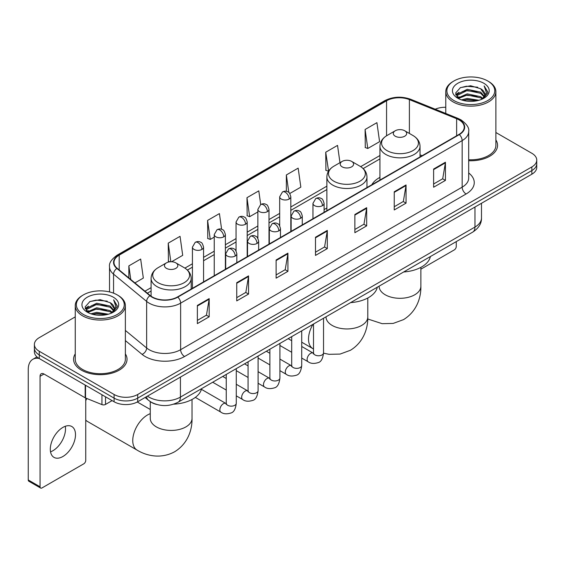 <?xml version="1.0" encoding="UTF-8"?>
<svg xmlns="http://www.w3.org/2000/svg" width="565" height="565" viewBox="0 0 565 565"><rect width="100%" height="100%" fill="white"/><g stroke="black" fill="none" stroke-linecap="round" stroke-linejoin="round"><path stroke-width="0.85" d="M326.867 208.005A29.514 17.042 0 0 0 324.091 209.7M379.941 177.361A29.514 17.042 0 0 0 371.841 184.748M156.519 404.427A16.703 9.647 180 0 1 149.774 401.27M75.251 316.88L39.275 337.651A16.703 9.647 0 0 0 34.38 344.473L34.38 351.748A16.703 9.647 0 0 0 39.275 358.563L114.088 401.757A16.703 9.647 0 0 0 137.712 401.757L531.856 174.197A16.703 9.647 0 0 0 536.75 167.381L536.75 163.744A16.703 9.647 0 0 1 531.856 170.559A16.703 9.647 0 0 0 536.75 163.744L536.75 160.107A16.703 9.647 0 0 0 531.856 153.285L495.886 132.514M34.38 344.473A16.703 9.647 0 0 0 39.275 351.289L114.088 394.483A16.703 9.647 0 0 0 137.712 394.483L137.712 398.12L531.856 170.559L137.712 398.12A16.703 9.647 0 0 1 114.088 398.12A16.703 9.647 0 0 0 137.712 398.12L137.712 401.757M39.275 351.289L39.275 354.926L114.088 398.12L39.275 354.926A16.703 9.647 0 0 1 34.38 348.111A16.703 9.647 0 0 0 39.275 354.926L39.275 358.563M75.251 353.874A26.732 15.432 0 0 0 73.577 359.248A26.732 15.432 0 0 0 81.409 370.16A26.732 15.432 0 0 0 110.535 373.5A26.732 15.432 0 0 0 127.033 359.248A26.732 15.432 0 0 0 125.366 353.874A26.732 15.432 0 0 1 127.033 359.248A26.732 15.432 0 0 1 110.535 373.5A26.732 15.432 0 0 1 81.409 370.16A26.732 15.432 0 0 1 73.577 359.248A26.732 15.432 0 0 1 75.251 353.874M459.013 119.865A17.819 10.29 180 0 1 464.232 127.139A17.819 10.29 180 0 1 459.013 134.413L177.481 296.957A17.819 10.29 180 0 1 150.283 295.587L117.202 268.304A17.819 10.29 180 0 1 113.982 262.407A17.819 10.29 180 0 1 119.201 255.133L386.566 100.768A17.819 10.29 180 0 1 409.392 99.617L456.633 118.714A17.819 10.29 180 0 1 459.013 119.865M459.331 119.688A18.264 10.544 0 0 0 456.887 118.502L409.646 99.405A18.264 10.544 0 0 0 386.255 100.584L118.883 254.949A18.264 10.544 0 0 0 116.842 268.453L149.923 295.728A18.264 10.544 0 0 0 177.798 297.141L459.331 134.597A18.264 10.544 0 0 0 459.331 119.688M197.369 305.439L197.369 323.625L209.177 316.803L209.177 298.617L197.369 305.439M197.369 320.397L206.465 315.143L209.128 299.224A4.456 2.571 -120 0 0 209.177 298.617M206.387 315.192L209.177 316.803M236.742 282.705L236.742 300.891L248.551 294.068L248.551 275.882L236.742 282.705M236.742 297.663L245.839 292.409L248.508 276.49A4.456 2.571 -120 0 0 248.551 275.882M245.761 292.458L248.551 294.068M276.115 259.971L276.115 278.157L287.931 271.341L287.931 253.148L276.115 259.971M276.115 274.929L285.212 269.682L287.882 253.756A4.456 2.571 -120 0 0 287.931 253.148M285.134 269.724L287.931 271.341M433.616 169.041L433.616 187.227L445.432 180.405L445.432 162.219L433.616 169.041M433.616 183.999L442.713 178.745L445.382 162.826A4.456 2.571 -120 0 0 445.432 162.219M442.635 178.794L445.432 180.405M394.243 191.775L394.243 209.961L406.051 203.139L406.051 184.953L394.243 191.775M394.243 206.734L403.339 201.479L406.009 185.553A4.456 2.571 -120 0 0 406.051 184.953M403.262 201.528L406.051 203.139M354.869 214.502L354.869 232.695L366.678 225.873L366.678 207.687L354.869 214.502M354.869 229.468L363.966 224.213L366.629 208.287A4.456 2.571 -120 0 0 366.678 207.687M363.881 224.256L366.678 225.873M315.489 237.236L315.489 255.422L327.305 248.607L327.305 230.421L315.489 237.236M315.489 252.195L324.593 246.947L327.255 231.021A4.456 2.571 -120 0 0 327.305 230.421M324.508 246.99L327.305 248.607M468.689 160.714A26.732 15.432 0 0 0 497.553 145.332A26.732 15.432 0 0 0 495.886 139.958A26.732 15.432 0 0 1 497.553 145.332A26.732 15.432 0 0 1 468.689 160.714M137.712 394.483L531.856 166.922A16.703 9.647 0 0 0 536.75 160.107M445.771 107.272A16.703 9.647 0 0 0 435.212 109.2M171.576 261.757L182.707 255.331L180.044 236.332L168.229 243.148L168.419 261.228M134.922 282.917L143.333 278.065L140.664 259.06L128.855 265.882L128.855 277.909M289.767 193.52L300.834 187.135L298.165 168.13L286.356 174.952L286.356 191.316M339.968 162.685L337.538 145.396L325.73 152.218L325.92 170.291M365.103 129.484L367.773 148.489L379.581 141.667L376.919 122.662L365.103 129.484L365.294 147.564M221.621 229.291L219.418 213.598L207.602 220.414L207.793 238.494M260.705 204.516L258.791 190.864L246.976 197.686L247.166 215.759M246.976 197.686L249.645 216.685L257.866 211.939M249.645 216.685L246.976 215.689M286.356 174.952L288.814 192.496M325.73 152.218L328.59 171.11M328.392 171.216L325.73 170.22M367.773 148.489L365.103 147.486M207.602 220.414L210.272 239.419L214.241 237.123M210.272 239.419L207.602 238.423M169.98 261.807L168.229 261.157M168.229 243.148L170.842 261.757M128.855 265.882L130.762 279.484M420.868 269.194L454.288 249.899A2.783 1.61 120 0 0 456.259 246.495L456.259 241.622M453.893 100.542A23.942 13.821 0 0 0 487.757 100.542A23.942 13.821 0 0 0 487.757 80.993L488.541 81.452A25.058 14.464 0 0 1 495.886 91.678A25.058 14.464 0 0 1 480.412 105.048A25.058 14.464 0 0 1 453.109 101.905A25.058 14.464 0 0 1 445.771 91.678A25.058 14.464 0 0 1 453.109 81.452L453.893 80.993A23.942 13.821 0 0 0 453.893 100.542M468.689 159.747A25.058 14.464 0 0 0 495.886 145.332L495.886 91.678M461.443 99.892L467.22 98.409L478.936 100.288M463.102 100.393L467.22 99.546L477.227 100.711L466.443 99.857L463.215 100.429M457.841 98.035L467.22 93.868L480.667 96.7L482.835 98.494M458.42 98.508L467.22 94.998L480.667 97.837L482.235 99.037M457.071 97.258L457.382 94.242L467.22 89.319L480.667 92.159L484.353 96.333M456.944 96.707L457.382 95.379L467.22 90.457L480.667 93.296L484.085 96.876M482.093 99.15A13.92 8.037 0 0 0 484.749 94.426A13.92 8.037 0 0 0 480.667 88.747L484.742 94.701M483.817 83.267A18.377 10.608 0 0 0 457.869 83.246A18.377 10.608 0 0 0 457.749 98.225A18.377 10.608 0 0 0 457.834 98.268A18.377 10.608 0 0 0 483.901 98.225A18.377 10.608 0 0 0 483.817 83.267M480.667 88.747L470.666 85.76L460.39 87.653L455.623 93.034L458.78 98.776M483.23 98.593L487.673 92.964L487.757 91.954L484.149 85.915L486.423 92.681L482.235 99.087M488.541 81.452L487.757 80.993A23.942 13.821 0 0 0 453.893 80.993M484.149 85.915L487.757 92.18M460.15 87.773L466.443 86.219L477.722 87.229M455.807 95.082L457.862 93.472M462.382 91.551L466.443 90.76L477.319 91.657M462.382 96.099L466.443 95.308L477.319 96.205M455.687 94.638L459.055 92.243M457.481 97.696L459.055 96.792M395.267 136.214A6.681 3.856 0 0 0 404.717 136.214A6.681 3.856 0 0 0 404.717 130.755L413.015 135.543A18.419 10.629 0 0 1 413.015 150.58A18.419 10.629 0 0 1 386.969 150.58A18.419 10.629 0 0 1 386.969 135.543C382.434 138.241 380.09 141.815 379.941 146.279A20.043 11.575 0 0 0 385.817 154.464A20.043 11.575 0 0 0 407.662 156.971A20.043 11.575 0 0 0 420.035 146.279C419.887 141.815 417.549 138.241 413.015 135.543L404.717 130.755A6.681 3.856 0 0 0 395.267 130.755A6.681 3.856 0 0 0 395.267 136.214M403.671 271.977A30.63 17.684 0 0 0 430.396 256.552M342.185 166.859A6.681 3.856 0 0 0 351.635 166.859A6.681 3.856 0 0 0 351.635 161.399L359.933 166.188A18.419 10.629 0 0 1 359.933 181.224A18.419 10.629 0 0 1 333.894 181.224A18.419 10.629 0 0 1 333.894 166.188C329.353 168.886 327.015 172.459 326.867 176.923A20.043 11.575 0 0 0 332.736 185.108A20.043 11.575 0 0 0 354.587 187.615A20.043 11.575 0 0 0 366.96 176.923C366.812 172.459 364.467 168.886 359.933 166.188L351.635 161.399A6.681 3.856 0 0 0 342.185 161.399A6.681 3.856 0 0 0 342.185 166.859M350.597 302.621A30.63 17.684 0 0 0 377.314 287.197M86.826 398.495A20.884 12.056 120 0 0 85.739 400.74M85.739 420.056A20.884 12.056 120 0 0 87.462 421.455L137.076 450.1A20.884 12.056 -60 0 1 133.877 433.369A20.884 12.056 -60 0 1 147.514 414.964A20.884 12.056 -60 0 1 150.262 413.679M166.414 268.34A6.681 3.856 0 0 0 175.87 268.34A6.681 3.856 0 0 0 175.87 262.88L184.162 267.669A18.419 10.629 0 0 1 184.162 282.705A18.419 10.629 0 0 1 158.122 282.705A18.419 10.629 0 0 1 158.122 267.669C153.588 270.367 151.243 273.94 151.095 278.404A20.043 11.575 0 0 0 156.964 286.589A20.043 11.575 0 0 0 178.815 289.096A20.043 11.575 0 0 0 191.189 278.404C191.041 273.94 188.696 270.367 184.162 267.669L175.87 262.88A6.681 3.856 0 0 0 166.414 262.88A6.681 3.856 0 0 0 166.414 268.34M173.674 404.173A30.63 17.684 0 0 0 201.55 388.678M65.279 426.293A17.819 10.29 -60 0 1 52.905 450.729A17.819 10.29 -60 0 1 50.525 451.845M62.899 456.499A17.819 10.29 120 0 0 74.538 440.799A17.819 10.29 120 0 0 71.812 426.519A17.819 10.29 120 0 0 62.899 427.401A17.819 10.29 120 0 0 51.26 443.101A17.819 10.29 120 0 0 53.993 457.382A17.819 10.29 120 0 0 62.899 456.499M105.521 396.814L105.521 404.427L112.117 400.62M39.084 358.457A22.275 12.861 -120 0 0 32.862 359.284A22.275 12.861 -120 0 0 28.25 369.475L28.25 479.96L40.066 486.783L40.066 376.297A5.565 3.213 60 0 1 41.217 373.748A5.565 3.213 60 0 1 43.999 374.023L85.174 397.795L85.174 385.062M40.066 486.783A2.783 1.61 120 0 0 40.638 488.054L28.829 481.232A2.783 1.61 -60 0 1 28.25 479.96M40.638 488.054A2.783 1.61 120 0 0 42.029 487.92L83.768 463.823A2.783 1.61 120 0 0 85.739 460.411L85.739 398.05M105.521 404.427A2.783 1.61 180 0 1 101.954 404.611L85.541 397.972A2.783 1.61 180 0 1 85.174 397.795M83.373 314.465A23.942 13.821 0 0 0 117.238 314.465A23.942 13.821 0 0 0 117.238 294.909L118.029 295.368A25.058 14.464 0 0 1 125.366 305.594A25.058 14.464 0 0 1 109.892 318.964A25.058 14.464 0 0 1 82.589 315.828A25.058 14.464 0 0 1 75.251 305.594A25.058 14.464 0 0 1 82.589 295.368L83.373 294.909A23.942 13.821 0 0 0 83.373 314.465M75.251 305.594L75.251 359.248A25.058 14.464 0 0 0 82.589 369.475A25.058 14.464 0 0 0 109.892 372.61A25.058 14.464 0 0 0 125.366 359.248L125.366 305.594M90.923 313.808L96.707 312.332L108.416 314.204M92.582 314.31L96.707 313.462L106.707 314.634M87.321 311.951L96.707 307.784L110.147 310.623L112.315 312.417M87.9 312.424L96.707 308.921L110.147 311.76L111.715 312.954M86.551 311.181L86.862 308.158L96.707 303.236L110.147 306.075L113.833 310.249M86.431 310.623L86.862 309.295L96.707 304.373L110.147 307.212L113.565 310.792M111.573 313.067A13.92 8.037 0 0 0 114.229 308.349A13.92 8.037 0 0 0 110.147 302.663L114.222 308.624M113.297 297.183A18.377 10.608 0 0 0 87.356 297.162A18.377 10.608 0 0 0 87.236 312.141A18.377 10.608 0 0 0 87.314 312.191A18.377 10.608 0 0 0 113.381 312.141A18.377 10.608 0 0 0 113.297 297.183M110.147 302.663L100.146 299.676L89.87 301.569L85.103 306.95L88.267 312.692M112.71 312.516L117.153 306.88L117.238 305.87L113.629 299.831L115.903 306.597L111.715 313.003M118.029 295.368L117.238 294.909A23.942 13.821 0 0 0 83.373 294.909M113.629 299.831L117.238 306.096M89.63 301.689L95.923 300.135L107.202 301.145M85.287 309.006L87.342 307.388M91.862 305.467L95.923 304.683L106.799 305.573M91.862 310.016L95.923 309.224L106.799 310.121M92.695 314.345L95.923 313.773L106.693 314.634M85.167 308.554L88.535 306.159M86.961 311.612L88.535 310.708M147.437 396.143A22.275 12.861 0 0 0 148.934 397.096A22.275 12.861 0 0 0 180.433 397.096L474.96 227.052A22.275 12.861 0 0 0 481.486 217.963C481.648 223.486 478.703 228.218 472.651 232.151L178.13 402.195A11.138 6.427 60 0 0 180.433 397.096L180.433 377.095M474.96 207.051L474.96 227.052A11.138 6.427 60 0 1 472.651 232.151M146.533 396.665A11.138 7.451 129.5 0 0 148.475 400.288L145.092 397.499M531.856 174.197L531.856 166.922M114.088 401.757L114.088 394.483M468.689 172.968A27.84 16.074 180 0 1 466.104 193.979L184.571 356.515A5.565 3.213 60 0 1 180.631 349.7L462.163 187.156A22.275 12.861 0 0 0 468.689 178.067L468.689 131.504A22.275 12.861 180 0 1 462.163 140.6A5.565 3.213 -120 0 0 459.331 134.597M184.571 356.515A27.84 16.074 180 0 1 145.191 356.515A27.84 16.074 180 0 1 142.076 354.375L125.366 340.596M149.923 295.728A5.565 3.722 129.5 0 0 146.639 301.42L146.639 347.984A22.275 12.861 0 0 0 149.132 349.7A22.275 12.861 0 0 0 180.631 349.7L180.631 303.144A22.275 12.861 180 0 1 146.639 301.42L113.558 274.145A22.275 12.861 180 0 1 109.525 266.772L109.525 291.928M468.689 131.504C469.43 128.029 466.874 124.145 461.012 119.865L458.081 118.445A5.565 2.606 112 0 0 456.887 118.502M458.081 118.445L410.84 99.341C401.616 96.078 392.859 96.551 384.574 100.768A5.565 3.213 60 0 1 386.255 100.584M118.883 254.949A5.565 3.213 -120 0 0 117.202 255.126C111.425 259.286 108.861 263.163 109.525 266.772M116.842 268.453A5.565 3.722 129.5 0 0 113.558 274.145L113.558 293.171M410.84 99.341A5.565 2.606 112 0 0 409.646 99.405M177.798 297.141A5.565 3.213 60 0 1 180.631 303.144L462.163 140.6L462.163 187.156A5.565 3.213 60 0 0 466.104 193.979M125.366 330.44L146.639 347.984A5.565 3.722 -50.5 0 1 142.076 354.375M119.201 255.133L119.201 269.957M456.633 118.714L456.633 135.791M409.392 99.617L409.392 133.453M422.154 155.7L420.035 154.845M386.566 100.768L386.566 135.784M379.941 155.516L360.675 166.64M326.867 186.16L290.82 206.974M279.682 213.401L269.004 219.566M257.866 225.993L247.195 232.159M236.057 238.592L225.379 244.751M214.241 251.185L203.562 257.35M192.425 263.777L184.903 268.121M151.095 287.642L144.951 291.187M315.489 237.816L327.255 231.021M354.869 215.081L366.629 208.287M394.243 192.347L406.009 185.553M433.616 169.613L445.382 162.826M276.115 260.55L287.882 253.756M236.742 283.284L248.508 276.49M197.369 306.011L209.128 299.224M420.868 267.358L420.868 286.25A20.884 12.056 180 0 1 414.752 294.775A20.884 12.056 180 0 1 385.224 294.775A20.884 12.056 180 0 1 379.108 286.25L379.157 287.069M367.794 298.002L367.794 316.894A20.884 12.056 180 0 1 361.678 325.419A20.884 12.056 180 0 1 332.149 325.419A20.884 12.056 180 0 1 326.033 316.894L326.076 317.714M313.511 349.001L312.848 348.619A20.884 12.056 -60 0 1 312.925 324.374M192.022 399.483L192.022 418.375A20.884 12.056 180 0 1 185.906 426.9A20.884 12.056 180 0 1 156.378 426.9A20.884 12.056 180 0 1 150.262 418.375L150.311 419.195M322.46 205.66A5.565 3.213 0 0 0 324.091 203.386C323.208 200.165 322.325 198.59 321.45 198.654C319.839 197.517 317.933 197.489 315.736 198.569A5.565 3.213 60 0 1 318.526 198.845A5.565 3.213 -120 0 1 322.46 205.66A5.565 3.213 0 0 1 314.585 205.66A5.565 3.213 0 0 1 312.954 203.386L315.736 198.569M301.724 358.062L308.144 361.77A5.014 2.896 -60 0 1 307.374 357.751A5.014 2.896 -60 0 1 310.651 353.337A5.014 2.896 -60 0 1 310.87 353.217A5.014 2.896 -60 0 1 313.151 353.09L301.724 346.486M313.801 353.591L313.349 353.965L313.511 352.885A5.014 2.896 -0 0 0 314.98 354.926A5.014 2.896 -0 0 0 321.838 355.053A5.014 2.896 -0 0 0 323.533 352.885C322.848 358.704 321.047 361.953 318.13 362.631C313.942 363.909 310.609 363.62 308.144 361.77M300.644 218.252A5.565 3.213 0 0 0 302.275 215.985C301.392 212.765 300.516 211.183 299.634 211.246C298.023 210.109 296.116 210.081 293.927 211.162A5.565 3.213 60 0 1 296.71 211.437A5.565 3.213 -120 0 1 300.644 218.252A5.565 3.213 0 0 1 292.769 218.252A5.565 3.213 0 0 1 291.137 215.985L293.927 211.162M279.908 370.654L286.328 374.362A5.014 2.896 -60 0 1 285.558 370.35A5.014 2.896 -60 0 1 288.835 365.929A5.014 2.896 -60 0 1 289.054 365.809A5.014 2.896 -60 0 1 291.342 365.682L279.908 359.086M291.985 366.191L291.54 366.558L291.695 365.477A5.014 2.896 -0 0 0 293.164 367.525A5.014 2.896 -0 0 0 300.022 367.645A5.014 2.896 -0 0 0 301.724 365.477C301.032 371.297 299.231 374.546 296.314 375.231C292.126 376.502 288.8 376.212 286.328 374.362M278.835 230.852A5.565 3.213 0 0 0 280.466 228.578C279.583 225.357 278.7 223.775 277.825 223.839C276.207 222.702 274.308 222.674 272.111 223.754A5.565 3.213 60 0 1 274.894 224.03A5.565 3.213 -120 0 1 278.835 230.852A5.565 3.213 0 0 1 270.96 230.852A5.565 3.213 0 0 1 269.328 228.578L272.111 223.754M258.092 383.254L264.512 386.954A5.014 2.896 -60 0 1 263.749 382.943A5.014 2.896 -60 0 1 267.019 378.529A5.014 2.896 -60 0 1 267.245 378.409A5.014 2.896 -60 0 1 269.526 378.275L258.092 371.678M270.169 378.783L269.724 379.15L269.886 378.07A5.014 2.896 -0 0 0 271.348 380.118A5.014 2.896 -0 0 0 278.213 380.238A5.014 2.896 -0 0 0 279.908 378.07C279.223 383.889 277.415 387.138 274.498 387.823C270.31 389.094 266.984 388.805 264.512 386.954M257.019 243.444A5.565 3.213 0 0 0 258.65 241.17C257.767 237.95 256.884 236.375 256.009 236.431C254.391 235.294 252.491 235.266 250.295 236.347A5.565 3.213 60 0 1 253.085 236.622A5.565 3.213 -120 0 1 257.019 243.444A5.565 3.213 0 0 1 249.144 243.444A5.565 3.213 0 0 1 247.512 241.17L250.295 236.347M236.276 395.846L242.703 399.554A5.014 2.896 -60 0 1 241.933 395.535A5.014 2.896 -60 0 1 245.21 391.121A5.014 2.896 -60 0 1 245.429 391.001A5.014 2.896 -60 0 1 247.71 390.874L236.276 384.271M248.36 391.375L247.908 391.75L248.07 390.662A5.014 2.896 -0 0 0 249.539 392.71A5.014 2.896 -0 0 0 256.397 392.837A5.014 2.896 -0 0 0 258.092 390.662C257.407 396.482 255.606 399.738 252.689 400.416C248.501 401.694 245.168 401.404 242.703 399.554M235.202 256.037A5.565 3.213 0 0 0 236.834 253.763C235.951 250.542 235.075 248.967 234.193 249.024C232.582 247.894 230.675 247.865 228.486 248.939A5.565 3.213 60 0 1 231.269 249.222A5.565 3.213 -120 0 1 235.202 256.037A5.565 3.213 0 0 1 227.328 256.037A5.565 3.213 0 0 1 225.696 253.763L228.486 248.939M195.335 397.393L220.887 412.146A5.014 2.896 -60 0 1 220.117 408.128A5.014 2.896 -60 0 1 223.394 403.714A5.014 2.896 -60 0 1 223.613 403.594A5.014 2.896 -60 0 1 225.901 403.466L201.394 389.313M226.544 403.968L226.099 404.342L226.254 403.262A5.014 2.896 -0 0 0 227.723 405.303A5.014 2.896 -0 0 0 234.581 405.43A5.014 2.896 -0 0 0 236.276 403.262C235.591 409.081 233.79 412.33 230.873 413.008C226.685 414.286 223.359 413.997 220.887 412.146M289.188 199.049A5.565 3.213 0 0 0 290.82 196.775C289.937 193.555 289.054 191.973 288.178 192.036C286.561 190.899 284.661 190.871 282.465 191.952A5.565 3.213 60 0 1 285.254 192.227A5.565 3.213 -120 0 1 289.188 199.049A5.565 3.213 0 0 1 281.314 199.049A5.565 3.213 0 0 1 279.682 196.775L282.465 191.952M267.372 211.642A5.565 3.213 0 0 0 269.004 209.368C268.121 206.147 267.245 204.565 266.362 204.629C264.752 203.492 262.845 203.464 260.656 204.544A5.565 3.213 60 0 1 263.438 204.82A5.565 3.213 -120 0 1 267.372 211.642A5.565 3.213 0 0 1 259.497 211.642A5.565 3.213 0 0 1 257.866 209.368L260.656 204.544M245.563 224.234A5.565 3.213 0 0 0 247.195 221.96C246.312 218.74 245.429 217.165 244.546 217.221C242.936 216.084 241.036 216.056 238.84 217.137A5.565 3.213 60 0 1 241.622 217.412A5.565 3.213 -120 0 1 245.563 224.234A5.565 3.213 0 0 1 237.688 224.234A5.565 3.213 0 0 1 236.057 221.96L238.84 217.137M223.747 236.827A5.565 3.213 0 0 0 225.379 234.553C224.496 231.339 223.613 229.757 222.737 229.821C221.12 228.684 219.22 228.656 217.024 229.736A5.565 3.213 60 0 1 219.806 230.012A5.565 3.213 -120 0 1 223.747 236.827A5.565 3.213 0 0 1 215.872 236.827A5.565 3.213 0 0 1 214.241 234.553L217.024 229.736M201.931 249.426A5.565 3.213 0 0 0 203.562 247.152C202.68 243.932 201.804 242.35 200.921 242.413C199.311 241.276 197.404 241.248 195.215 242.329A5.565 3.213 60 0 1 197.997 242.604A5.565 3.213 -120 0 1 201.931 249.426A5.565 3.213 0 0 1 194.056 249.426A5.565 3.213 0 0 1 192.425 247.152L195.215 242.329M40.066 376.297L43.999 374.023M85.541 385.281L85.541 397.972M101.954 404.611L101.954 394.751M178.13 402.195C169.168 406.701 160.206 406.701 151.243 402.195L148.475 400.288M481.486 217.963L481.486 203.28M384.574 100.768L117.202 255.126M379.941 158.906L363.168 168.589M326.867 189.55L290.82 210.364M279.682 216.791L269.004 222.956M257.866 229.383L247.195 235.548M236.057 241.982L225.379 248.141M214.241 254.575L203.562 260.74M192.425 267.167L187.396 270.07M151.095 291.031L147.373 293.179M456.901 97.067L456.901 96.142M445.771 113.466L445.771 91.678M420.868 286.25C421.151 296.738 417.26 311.216 403.509 319.635L393.176 323.427L382.145 323.674L367.751 318.985M420.035 156.922L420.035 146.279M379.941 180.066L379.941 146.279M395.267 130.755L386.969 135.543M367.794 316.894C368.076 327.382 364.178 341.86 350.434 350.279L340.095 354.071L329.063 354.319L323.533 353.182M312.848 348.619L301.724 342.199M366.96 187.566L366.96 176.923M326.867 210.71L326.867 176.923M342.185 161.399L333.894 166.188M192.022 418.375C192.305 428.863 188.406 443.341 174.663 451.753C160.509 459.451 146.017 455.588 137.076 450.1M191.189 289.047L191.189 278.404M151.095 296.201L151.095 278.404M166.414 262.88L158.122 267.669M150.262 409.491L137.281 401.998M150.262 401.637L150.262 418.375M323.533 318.243L323.533 352.885M324.091 212.313L324.091 203.386M291.695 352.278L279.908 345.469M313.511 324.035L313.511 352.885M312.954 218.74L312.954 203.386M291.695 340.702L288.171 338.661M301.724 330.843L301.724 365.477M302.275 224.905L302.275 215.985M269.886 364.87L258.092 358.062M291.695 336.627L291.695 365.477M291.137 231.339L291.137 215.985M269.886 353.295L266.355 351.261M279.908 343.435L279.908 378.07M280.466 237.498L280.466 228.578M248.07 377.462L236.276 370.654M269.886 349.219L269.886 378.07M269.328 243.932L269.328 228.578M248.07 365.887L244.539 363.853M258.092 356.028L258.092 390.662M258.65 250.097L258.65 241.17M226.254 390.055L212.701 382.237M248.07 361.812L248.07 390.662M247.512 256.524L247.512 241.17M226.254 378.486L222.73 376.445M236.276 368.62L236.276 403.262M236.834 262.69L236.834 253.763M226.254 374.411L226.254 403.262M225.696 269.117L225.696 253.763M290.82 231.523L290.82 196.775M279.682 225.732L279.682 196.775M269.004 244.115L269.004 209.368M257.866 238.324L257.866 209.368M247.195 256.708L247.195 221.96M236.057 250.924L236.057 221.96M225.379 269.307L225.379 234.553M214.241 275.734L214.241 234.553M203.562 281.9L203.562 247.152M192.425 288.327L192.425 247.152M32.862 359.284L36.972 356.903M86.389 310.983L86.389 310.058"/></g></svg>
